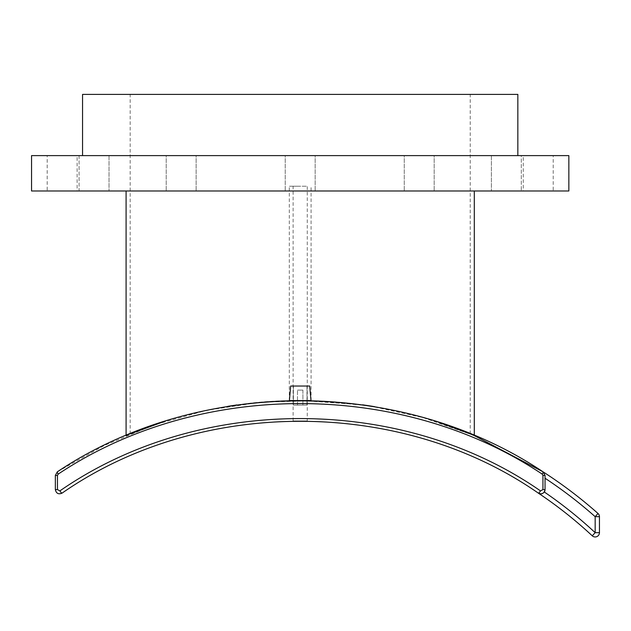 <?xml version="1.0" encoding="UTF-8"?>
<svg xmlns="http://www.w3.org/2000/svg" width="631" height="631" viewBox="0 0 631 631"><rect width="100%" height="100%" fill="white"/><g stroke="black" fill="none" stroke-linecap="round" stroke-linejoin="round"><path stroke-width="0.47" stroke-dasharray="3.15 2.37" d="M130.167 433.907L130.167 94.398L470.229 94.398L470.229 433.907L468.454 433.182L470.229 433.899M163.106 421.902C180.024 416.097 202.204 410.805 229.637 406.033C202.204 410.805 180.024 416.097 163.106 421.902M236.988 404.928C280.243 398.839 323.387 398.981 366.422 405.37C344.723 402.121 322.646 400.48 300.198 400.456C277.75 400.48 255.673 402.121 233.975 405.37C203.395 410.442 178.825 416.263 160.266 422.825C177.492 416.783 199.995 411.294 227.791 406.332M373.197 406.427C400.243 411.286 422.068 416.586 438.655 422.344C422.068 416.586 400.243 411.286 373.197 406.427M306.997 400.504L306.997 386.038L293.399 386.038L306.997 386.038L293.399 386.038L293.399 405.078L293.399 400.504L306.997 400.504L306.997 405.078L293.399 405.078L306.997 405.078L293.399 405.078L306.997 405.078L306.997 386.038L293.399 386.038L293.399 400.504L311.083 400.582L289.4 400.582L290.678 386.038L309.718 386.038L290.678 386.038L309.718 386.038L310.988 400.582M542.218 474.126A2.721 0.528 122.8 0 0 543.07 471.838L545.042 475.443L542.944 475.443L542.218 474.126C401.269 380.083 199.12 380.083 58.17 474.126A2.721 0.528 57.2 0 1 57.318 471.838L104.257 445.478L154.295 424.829L206.723 410.292L260.737 402.192L315.445 400.717L369.876 405.899L423.117 417.612L474.307 435.595C474.993 436.131 443.617 421.398 397.538 411.136C349.669 400.101 288.966 396.875 235.884 405.086C257.062 402.018 278.492 400.472 300.198 400.456L362.644 404.818M128.724 434.499L130.033 433.954L128.724 434.499M374.688 406.68C402.223 411.72 424.474 417.249 441.44 423.251M470.253 433.915L471.712 434.514M135.712 431.675L131.942 433.182M57.453 489.593L55.354 489.593L55.354 475.443L57.453 475.443L57.453 489.593L59.898 490.894A2.721 0.513 -123.8 0 0 62.019 493.158M58.17 474.126L57.453 475.443M59.898 490.894C198.733 394.478 401.663 394.478 540.499 490.894A2.721 0.513 -56.2 0 1 538.377 493.158C540.522 494.428 542.502 494.041 544.308 491.991A432.763 432.763 0 0 1 595.167 532.674L599.45 532.674M540.499 490.894L542.944 489.593L545.042 489.593C544.182 493.418 541.966 494.609 538.377 493.158A428.473 428.473 0 0 1 592.249 535.806L595.167 532.674L595.167 516.679L598.007 513.476M543.07 471.838L545.042 475.443L545.042 489.593A4.283 4.283 0 0 1 544.308 491.991M307.273 420.916L293.123 420.916L307.273 420.916L307.273 186.216L293.123 186.216L307.273 186.216M599.45 516.679L595.167 516.679A444.595 444.595 0 0 0 545.042 478.235M302.919 390.116L297.477 390.116L302.919 390.116L297.477 390.116L302.919 390.116L302.919 405.078L302.919 390.116M302.919 405.078L297.477 405.078L302.919 405.078M300.198 186.216L289.313 186.216L300.198 186.216M519.305 190.98L491.383 190.98L519.305 190.98M79.088 155.612L79.088 190.98L109.013 190.98L79.088 190.98L109.013 190.98L79.088 190.98L79.088 155.612L521.309 155.612L491.383 155.612L521.309 155.612L521.309 190.98L521.309 155.612M426.698 190.98L404.258 190.98L426.698 190.98M404.258 155.612L434.183 155.612L404.258 155.612L434.183 155.612L434.183 190.98L434.183 155.612L404.258 155.612L404.258 190.98L404.258 155.612M300.198 190.98L474.307 190.98L300.198 190.98M285.236 155.612L315.161 155.612L285.236 155.612L315.161 155.612L315.161 190.98L315.161 155.612L285.236 155.612L285.236 190.98L285.236 155.612M173.699 190.98L196.138 190.98L173.699 190.98M166.213 155.612L196.138 155.612L166.213 155.612L196.138 155.612L196.138 190.98L196.138 155.612L166.213 155.612L166.213 190.98L166.213 155.612M47.191 190.98L77.116 190.98L47.191 190.98L47.191 155.612L77.116 155.612L77.116 190.98M553.206 190.98L523.28 190.98L553.206 190.98L553.206 155.612L523.28 155.612L523.28 190.98M568.846 190.98L31.55 190.98M568.846 155.612L31.55 155.612M517.838 94.398L82.558 94.398M542.944 489.593L542.944 475.443M592.249 535.806A428.473 428.473 0 0 0 538.377 493.158M297.477 405.078L297.477 390.116L297.477 405.078M293.123 420.916L293.123 186.216M311.083 400.582L311.083 186.216M289.313 400.582L289.313 186.216M491.383 155.612L491.383 190.98L491.383 155.612M109.013 155.612L109.013 190.98L109.013 155.612"/><path stroke-width="0.95" d="M130.183 433.899L163.106 421.902L130.167 433.899M227.791 406.332L236.988 404.928M366.422 405.37L373.197 406.427L366.422 405.37M438.655 422.344L468.454 433.182L438.655 422.344M289.313 400.582L293.399 400.504L289.313 400.582M474.307 190.98L474.307 435.595L543.07 471.838C401.631 377.228 198.765 377.228 57.318 471.838L55.354 475.443L55.354 489.593C56.206 493.418 58.431 494.609 62.019 493.158C199.633 397.349 400.764 397.349 538.377 493.158C541.966 494.617 544.182 493.426 545.042 489.593L545.042 475.443L543.07 471.838A2.721 0.528 122.8 0 1 542.218 474.126L542.944 475.443L545.042 475.443L543.07 471.838A448.878 448.878 0 0 1 598.007 513.476L595.167 516.679L599.45 516.679A4.283 4.283 0 0 0 598.007 513.476A4.283 4.283 0 0 1 599.45 516.679L599.45 532.674L595.167 532.674L592.249 535.806A4.283 4.283 0 0 0 599.45 532.674A4.283 4.283 0 0 1 592.249 535.806A428.473 428.473 0 0 0 538.377 493.158C400.764 397.349 199.633 397.349 62.019 493.158C58.431 494.617 56.206 493.426 55.354 489.593L57.453 489.593L57.453 475.443L58.17 474.126A2.721 0.528 -122.8 0 1 57.318 471.838L55.354 475.443L57.453 475.443M310.988 400.582L289.4 400.582L290.678 386.038L309.718 386.038L310.988 400.582L306.997 400.504M126.161 435.564L128.724 434.499L126.161 435.564M131.942 433.182L160.266 422.825L135.712 431.675M362.644 404.818L374.688 406.68M441.44 423.251L470.253 433.915M471.712 434.514L474.236 435.564M542.944 489.593L540.499 490.894A2.721 0.513 123.8 0 1 538.377 493.158C540.522 494.428 542.502 494.041 544.308 491.991A4.283 4.283 0 0 0 545.042 489.593L542.944 489.593L542.944 475.443M540.499 490.894C401.663 394.478 198.733 394.478 59.898 490.894A2.721 0.513 56.2 0 0 62.019 493.158M59.898 490.894L57.453 489.593M58.17 474.126C199.12 380.083 401.277 380.083 542.218 474.126M599.45 532.674L599.45 516.679M598.007 513.476A448.878 448.878 0 0 0 543.07 471.838A448.878 448.878 0 0 1 598.007 513.476A448.878 448.878 0 0 0 543.07 471.838M521.309 155.612L79.088 155.612M77.116 155.612L47.191 155.612M553.206 155.612L523.28 155.612M300.198 190.98L568.846 190.98L568.846 155.612L31.55 155.612L31.55 190.98L300.198 190.98M82.558 155.612L82.558 94.398L517.838 94.398L517.838 155.612M130.167 94.398L470.229 94.398M538.377 493.158A428.473 428.473 0 0 1 592.249 535.806M545.042 478.235A444.595 444.595 0 0 1 595.167 516.679L595.167 532.674A432.763 432.763 0 0 0 544.308 491.991M126.09 435.595L126.09 190.98"/></g></svg>
